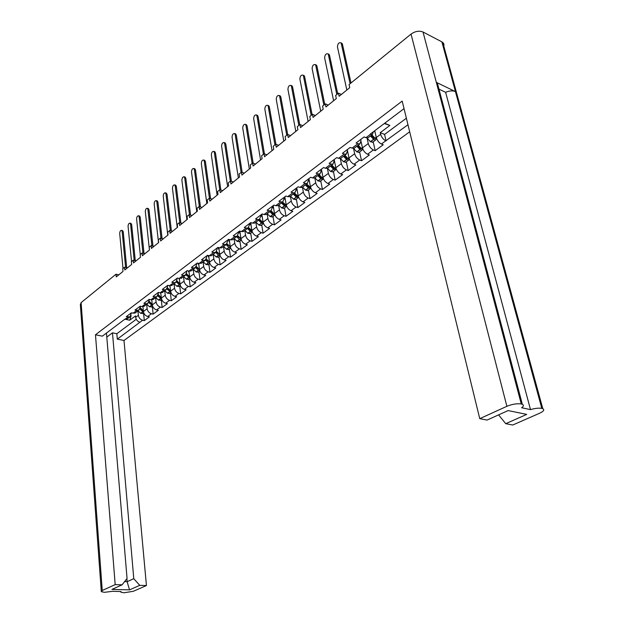 <?xml version="1.0" encoding="UTF-8"?>
<svg xmlns="http://www.w3.org/2000/svg" width="624" height="624" viewBox="0 0 624 624"><rect width="100%" height="100%" fill="white"/><g stroke="black" fill="none" stroke-linecap="round" stroke-linejoin="round"><path stroke-width="0.94" d="M438.961 89.123L445.622 92.313C449.389 90.698 452.657 90.457 455.426 91.588L541.796 408.369L542.786 408.681C544.705 409.804 543.683 411.31 539.721 413.189L512.717 425.022L505.729 423.673L498.584 414.882M409.687 131.789L123.989 340.478L146.437 585.546L133.325 591.295L123.903 592.792L120.884 592.176L120.994 591.529L112.57 591.318L104.481 592.316L101.306 591.669L102.25 590.499L115.183 584.61L122.086 584.821L127.054 578.456L106.454 333.06M404.032 108.646L370.055 134.269L372.349 134.558L367.973 137.849L365.953 137.686L370.328 134.386M541.796 408.369C538.793 407.87 535.025 408.283 530.501 409.609L521.609 407.729C523.692 406.263 523.934 405.116 522.335 404.297L521.282 403.962C516.968 403.369 512.171 404.149 506.883 406.302L479.747 418.657L402.191 101.096L95.472 334.784L115.183 584.61M131.399 312.928L129.979 316.898L127.288 318.919L125.034 319.043L102.352 336.157L95.472 334.784M135.814 312.507L135.018 313.108L131.266 312.897L126.235 316.696L129.979 316.898M138.746 310.3L140.236 307.18L140.135 306.205L134.987 310.081L138.746 310.3L135.018 313.108M140.119 306.205L141.874 306.602L145.673 303.732L143.918 303.334L149.152 299.38L150.914 299.785L154.799 296.86L153.036 296.447L158.371 292.406L160.142 292.828L164.104 289.84L162.334 289.411L167.786 285.293L169.564 285.73L173.605 282.68L171.826 282.235L177.395 278.031L179.174 278.483L183.308 275.363L181.522 274.911L187.208 270.613L188.994 271.073L193.214 267.899L191.428 267.431L197.231 263.039L199.025 263.515L203.338 260.27L201.544 259.787L207.472 255.294L209.274 255.793L213.673 252.47L211.871 251.971L217.94 247.385L219.742 247.9L224.242 244.507L222.44 243.992L228.634 239.304L230.443 239.834L235.045 236.363L233.236 235.833L239.577 231.036L241.387 231.582L246.09 228.041L244.273 227.487L250.754 222.589L252.58 223.15L257.384 219.523L255.567 218.954L262.197 213.938L264.022 214.523L268.944 210.811L267.119 210.226L273.905 205.093L275.73 205.694L280.769 201.895L278.936 201.287L285.886 196.037L287.719 196.661L292.867 192.777L291.034 192.145L298.147 186.771L299.98 187.411L305.261 183.433L303.42 182.785L310.705 177.278L312.546 177.941L317.951 173.87L316.111 173.199L323.567 167.56L325.408 168.246L330.946 164.073L329.105 163.379L336.742 157.599L338.59 158.309L344.269 154.027L342.42 153.309L350.251 147.389L352.1 148.122L357.919 143.738L356.07 142.997L364.096 136.929L365.953 137.686M384.696 123.232L389.875 125.447L380.273 132.631L380.656 134.3C381.568 137.319 383.292 139.48 385.811 140.79L407.963 124.745M385.811 140.79L381.428 144.019L383.23 144.752L375.188 150.673L373.199 141.812M367.091 138.193L368.277 143.543C369.166 146.539 370.874 148.676 373.394 149.947L375.188 150.673M373.394 149.947L367.567 154.245L369.361 154.963L361.522 160.735L359.611 151.936M353.519 148.403L354.658 153.722C355.524 156.686 357.209 158.792 359.72 160.033L361.522 160.735M359.72 160.033L354.042 164.229L355.836 164.915L348.176 170.555L346.351 161.819M340.306 158.519L341.367 163.644C342.209 166.592 343.879 168.667 346.382 169.876L348.176 170.555M346.382 169.876L340.837 173.971L342.631 174.634L335.158 180.141L333.403 171.467M327.397 168.355L328.396 173.339C329.207 176.264 330.86 178.308 333.364 179.486L335.158 180.141M333.364 179.486L327.951 183.479L329.737 184.127L322.436 189.501L320.759 180.89M314.777 177.871L315.728 182.801C316.516 185.702 318.154 187.723 320.65 188.869L322.436 189.501M320.65 188.869L315.362 192.769L317.148 193.393L310.019 198.643L308.412 190.094M302.445 187.145L303.35 192.044C304.114 194.922 305.744 196.919 308.233 198.034L310.019 198.643M308.233 198.034L303.061 201.848L304.847 202.449L297.882 207.581L296.338 199.087M290.394 196.217L291.26 201.076C292.001 203.931 293.615 205.904 296.096 206.989L297.882 207.581M296.096 206.989L291.049 210.717L292.828 211.294L286.018 216.31L284.544 207.886M278.616 205.078L279.451 209.906C280.168 212.737 281.759 214.679 284.24 215.74L286.018 216.31M284.24 215.74L279.302 219.383L281.081 219.944L274.42 224.843L273.008 216.481M267.103 213.736L267.899 218.533C268.593 221.341 270.176 223.259 272.649 224.289L274.42 224.843M272.649 224.289L267.821 227.854L269.591 228.4L263.078 233.197L261.729 224.882M255.84 222.206L256.604 226.964C257.283 229.757 258.851 231.652 261.308 232.658L263.078 233.197M261.308 232.658L256.589 236.137L258.359 236.668L251.987 241.355L250.7 233.103M244.834 230.49L245.56 235.217C246.215 237.986 247.775 239.858 250.224 240.833L251.987 241.355M250.224 240.833L245.606 244.241L247.369 244.756L241.137 249.343L239.905 241.153M234.062 238.594L234.757 243.29C235.396 246.035 236.933 247.884 239.382 248.836L241.137 249.343M239.382 248.836L234.858 252.174L236.621 252.673L230.521 257.158L229.343 249.023M223.517 246.527L224.188 251.183C224.804 253.913 226.333 255.739 228.766 256.667L230.521 257.158M228.766 256.667L224.344 259.935L226.099 260.419L220.132 264.81L219.001 256.729M213.197 254.288L213.837 258.913C214.438 261.62 215.951 263.422 218.377 264.334L220.132 264.81M218.377 264.334L214.055 267.532L215.803 267.992L209.96 272.298L208.876 264.272M203.096 261.885L203.705 266.479C204.298 269.162 205.795 270.949 208.213 271.838L209.96 272.298M208.213 271.838L203.978 274.966L205.717 275.418L199.992 279.63L198.962 271.666M193.206 269.326L193.791 273.889C194.36 276.557 195.85 278.32 198.253 279.185L199.992 279.63M198.253 279.185L194.103 282.251L195.842 282.688L190.234 286.814L189.251 278.905M183.518 276.619L184.072 281.151C184.626 283.787 186.108 285.535 188.503 286.377L190.234 286.814M188.503 286.377L184.439 289.38L186.17 289.809L180.679 293.849L179.735 285.995M174.034 283.756L174.564 288.257C175.102 290.878 176.561 292.601 178.948 293.428L180.679 293.849M178.948 293.428L174.97 296.369L176.693 296.782L171.311 300.745L170.414 292.937M164.736 290.753L165.235 295.222C165.758 297.82 167.209 299.528 169.588 300.339L171.311 300.745M169.588 300.339L165.688 303.217L167.411 303.615L162.139 307.499L161.281 299.746M155.618 297.609L156.101 302.047C156.608 304.629 158.051 306.314 160.415 307.102L162.139 307.499M160.415 307.102L156.593 309.925L158.309 310.315L153.137 314.122L152.318 306.423M146.687 304.325L147.147 308.74C147.638 311.298 149.066 312.967 151.429 313.739L153.137 314.122M151.429 313.739L147.677 316.508L149.386 316.883L144.316 320.611L143.536 312.967M137.927 310.916L138.364 315.299C138.848 317.842 140.26 319.488 142.615 320.245L144.316 320.611M123.989 340.478L117.312 339.144L139.909 322.241C137.561 321.493 136.149 319.847 135.673 317.312L135.533 315.884L129.73 320.229L124.855 319.184M479.747 418.657L487.087 420.069L508.131 410.569L526.718 414.398L505.729 423.673M101.275 591.178L80.356 304.652L81.112 302.617L116.041 274.193L116.282 276.892L122.983 271.463L122.733 268.741L124.543 267.267L124.8 269.989L131.641 264.451L131.368 261.713L133.224 260.208L133.489 262.946L140.47 257.291L140.182 254.537L142.069 253.001L142.358 255.762L149.471 249.998L149.175 247.221L151.102 245.653L151.398 248.43L158.66 242.549L158.348 239.756L160.313 238.157L160.633 240.95L168.043 234.944L167.716 232.136L169.72 230.498L170.056 233.314L177.622 227.183L177.278 224.351L179.322 222.682L179.673 225.521L187.403 219.258L187.036 216.411L189.127 214.703L189.493 217.558L197.387 211.162L197.005 208.291L199.142 206.552L199.524 209.422L207.589 202.894L207.191 200.008L209.375 198.229L209.773 201.115L218.018 194.438L217.597 191.537L219.827 189.719L220.249 192.629L228.673 185.804L228.236 182.879L230.513 181.022L230.958 183.955L239.561 176.974L239.109 174.034L241.433 172.13L241.901 175.087L250.7 167.95L250.224 164.986L252.603 163.043L253.087 166.015L262.096 158.714L261.596 155.727L264.03 153.746L264.537 156.733L273.749 149.269L273.226 146.266L275.722 144.23L276.253 147.241L285.675 139.597L285.129 136.578L287.68 134.495L288.233 137.53L297.89 129.706L297.313 126.656L299.926 124.535L300.503 127.585L310.385 119.574L309.785 116.509L312.46 114.325L313.069 117.398L323.193 109.2L322.561 106.111L325.307 103.873L325.939 106.969L336.305 98.569L335.65 95.456L338.458 93.171L339.121 96.283L349.744 87.672L349.066 84.544L411.037 34.102C415.171 31.208 419.172 30.506 423.025 32.011L521.266 403.962L436.34 82.352L437.338 82.984L438.305 86.666M389.875 125.447L384.322 123.513M374.743 130.736L376.288 137.561L380.656 134.3M381.428 144.019C378.908 142.724 377.192 140.572 376.288 137.561M373.448 131.711L372.349 134.558M368.698 137.303L367.973 137.849M131.173 315.705L129.73 320.229M127.288 318.919L128.092 318.318M124.589 581.615L127.124 581.693L133.778 578.682L112.468 332.834L116.836 333.723L136.266 319.262M133.778 578.682L139.768 585.351L129.535 589.867L111.938 589.399L122.086 584.821M146.437 585.546L139.768 585.351M117.312 339.144L116.836 333.723M361.124 141.726L362.474 147.88L368.277 143.543M357.919 143.738L359.947 143.887L361 140.595L360.75 139.456M367.567 154.245C365.056 152.989 363.355 150.868 362.474 147.88M354.861 147.716L354.128 148.262L352.1 148.122M347.248 149.659L348.995 157.95L354.658 153.722M344.269 154.027L346.297 154.159L347.389 150.868L347.147 149.737M354.042 164.229C351.53 163.004 349.846 160.906 348.995 157.95M341.359 157.872L340.626 158.426L338.59 158.309M334.168 159.549L335.845 167.778L341.367 163.644M330.946 164.073L332.982 164.174L334.105 160.891L333.879 159.767M340.837 173.971C338.333 172.778 336.671 170.711 335.845 167.778M328.193 167.778L327.444 168.34L325.408 168.246M321.391 169.198L322.998 177.372L328.396 173.339M317.951 173.87L319.987 173.948L321.142 170.672L320.923 169.556M327.951 183.479C325.447 182.317 323.801 180.281 322.998 177.372M315.331 177.45L314.582 178.019L312.546 177.941M308.919 178.628L310.456 186.74L315.728 182.801M305.261 183.433L307.297 183.495L308.482 180.219L308.279 179.119M315.362 192.769C312.866 191.638 311.236 189.634 310.456 186.74M302.78 186.896L302.024 187.465L299.98 187.411M296.735 187.84L298.202 195.889L303.35 192.044M292.867 192.777L294.91 192.816L296.127 189.548L295.924 188.448M303.061 201.848C300.573 200.741 298.958 198.76 298.202 195.889M290.519 196.123L289.754 196.693L287.719 196.661M284.825 196.841L286.229 204.836L291.26 201.076M280.769 201.895L282.812 201.919L284.053 198.658L283.858 197.566M291.049 210.717C288.569 209.641 286.962 207.683 286.229 204.836M278.538 205.132L277.774 205.709L275.73 205.694M273.179 205.639L274.529 213.58L279.451 209.906M268.944 210.811L270.988 210.818L272.251 207.558L272.072 206.482M279.302 219.383C276.83 218.338 275.239 216.403 274.529 213.58M266.838 213.938L266.066 214.516L264.022 214.523M261.799 214.243L263.086 222.121L267.899 218.533M257.384 219.523L259.428 219.508L260.715 216.263L260.543 215.186M267.821 227.854C265.356 226.832 263.78 224.921 263.086 222.121M255.395 222.542L254.615 223.127L252.58 223.15M250.669 222.651L251.901 230.482L256.604 226.964M246.09 228.041L248.134 228.01L249.444 224.773L249.28 223.704M256.589 236.137C254.132 235.147 252.572 233.259 251.901 230.482M244.21 230.958L243.43 231.543L241.387 231.582M239.819 231.114L240.958 238.657L245.56 235.217M235.045 236.363L237.089 236.317L238.423 233.087L238.259 232.034M245.606 244.241C243.157 243.274 241.613 241.41 240.958 238.657M233.267 239.187L232.487 239.78L230.443 239.834M229.211 239.468L230.256 246.652L234.757 243.29M224.242 244.507L226.278 244.444L227.635 241.231L227.479 240.178M234.858 252.174C232.424 251.23 230.888 249.389 230.256 246.652M222.565 247.244L221.777 247.829L219.742 247.9M218.821 247.634L219.781 254.475L224.188 251.183M213.673 252.47L215.709 252.4L217.082 249.187L216.941 248.149M224.344 259.935C221.918 259.007 220.389 257.189 219.781 254.475M212.098 255.122L211.31 255.715L209.274 255.793M208.642 255.622L209.524 262.135L213.837 258.913M203.338 260.27L205.366 260.177L206.755 256.979L206.622 255.941M214.055 267.532C211.63 266.627 210.124 264.833 209.524 262.135M201.848 262.829L199.025 263.515M198.682 263.422L199.485 269.638L203.705 266.479M193.214 267.899L195.242 267.797L196.654 264.607L196.521 263.578M203.978 274.966C201.56 274.084 200.062 272.306 199.485 269.638M191.818 270.371L191.022 270.972L188.994 271.073M188.916 271.058L189.657 276.978L193.791 273.889M183.308 275.363L185.336 275.254L186.755 272.072L186.631 271.05M194.103 282.251C191.701 281.393 190.219 279.63 189.657 276.978M181.997 277.766L179.174 278.483M179.345 278.522L180.024 284.17L184.072 281.151M173.605 282.68L175.625 282.555L177.068 279.388L176.943 278.374M184.439 289.38C182.044 288.545 180.57 286.806 180.024 284.17M172.38 284.996L169.564 285.73M169.97 285.808L170.594 291.221L174.564 288.257M164.104 289.84L166.124 289.708L167.575 286.549L167.458 285.542M174.97 296.369C172.583 295.55 171.124 293.834 170.594 291.221M162.958 292.087L160.142 292.828M160.774 292.929L161.351 298.124L165.235 295.222M154.799 296.86L156.811 296.712L158.278 293.569L158.168 292.562M165.688 303.217C163.316 302.414 161.866 300.721 161.351 298.124M153.73 299.029L150.914 299.785M151.757 299.887L152.287 304.894L156.101 302.047M145.673 303.732L147.685 303.576L149.167 300.44L149.058 299.45M156.593 309.925C154.229 309.145 152.794 307.468 152.287 304.894M144.682 305.838L141.874 306.602M142.919 306.688L143.411 311.524L147.147 308.74M147.677 316.508C145.322 315.744 143.894 314.083 143.411 311.524M541.811 408.377L441.886 41.863L423.025 32.011M441.886 41.863L442.806 42.487C444.132 43.75 444.304 45.302 443.329 47.159M116.041 274.193L118.786 274.864M124.543 267.267L127.304 267.961M133.224 260.208L135.993 260.918M142.069 253.001L144.854 253.742M151.102 245.653L153.894 246.41M160.313 238.157L163.121 238.937M169.72 230.498L172.536 231.301M179.322 222.682L182.146 223.509M189.127 214.703L191.958 215.561M199.142 206.552L201.989 207.433M209.375 198.229L212.222 199.134M219.827 189.719L222.69 190.655M230.513 181.022L233.384 181.99M241.433 172.13L244.312 173.129M252.603 163.043L255.489 164.065M264.03 153.746L266.924 154.799M275.722 144.23L278.616 145.322M287.68 134.495L290.589 135.619M299.926 124.535L302.835 125.689M312.46 114.325L315.385 115.526M325.307 103.873L328.224 105.113M338.458 93.171L341.39 94.45M455.426 91.588L436.34 82.352M445.622 92.313L530.501 409.609M106.79 337.085L112.468 332.834M129.535 589.867L127.124 581.693L126.875 578.682M386.077 140.899L384.579 134.433L406.372 118.217M380.273 132.631L384.579 134.433M122.515 230.591L123.232 231.73L122.164 231.434L121.586 230.334C120.448 230.412 119.816 231.481 119.707 233.532L123.006 268.523M139.916 309.153L143.52 312.164M143.083 313.31L140.813 313.388L138.005 310.853M143.341 310.978L140.244 307.952M125.611 267.532L122.164 231.434M143.348 310.939L140.26 307.648M126.695 267.805L123.232 231.73M130.923 223.384L131.656 224.523L130.58 224.219L130.003 223.127C128.833 223.189 128.193 224.266 128.076 226.356L131.547 261.565M148.762 302.601L152.42 305.604M151.866 306.758L149.588 306.829L146.765 304.27M152.24 304.418L149.144 301.501M134.199 260.458L130.58 224.219M152.162 304.387L149.175 301.189M151.811 300.417L151.429 299.871M135.291 260.738L131.656 224.523M139.495 216.037L140.236 217.175L139.16 216.863L138.59 215.771C137.381 215.826 136.726 216.918 136.609 219.047L140.26 254.475M157.771 295.901L161.499 298.904M160.828 300.082L158.543 300.144L155.704 297.547M161.304 297.718L158.207 294.895M142.951 253.235L139.16 216.863M161.296 297.671L158.27 294.575M160.852 293.615L160.337 292.867M144.05 253.523L140.236 217.175M148.231 208.541L148.996 209.68L147.911 209.36L147.342 208.276C146.102 208.315 145.431 209.422 145.314 211.583L149.448 250.021M166.967 289.052L170.765 292.071M169.97 293.272L167.677 293.319L164.814 290.69M170.555 290.878L167.45 288.132M151.889 245.864L147.911 209.36M170.547 290.831L167.536 287.804M170.071 286.681L169.4 285.691M152.989 246.168L148.996 209.68M157.147 200.905L157.919 202.036L156.835 201.708L156.265 200.632C155.002 200.655 154.307 201.77 154.183 203.978L158.527 242.658M176.335 282.056L180.227 285.098M179.291 286.322L176.998 286.354L174.112 283.694M179.993 283.889L176.873 281.213M161 238.345L156.835 201.708M179.985 283.858L176.974 280.886M179.478 279.607L178.651 278.351M162.1 238.649L157.919 202.036M166.241 193.105L167.029 194.243L165.937 193.9L165.376 192.839C164.073 192.847 163.355 193.97 163.238 196.217L167.794 235.147M185.882 274.903L189.883 277.984M188.807 279.232L186.506 279.248L183.604 276.557M186.607 273.803L189.626 276.744L186.475 274.131M170.297 230.662L165.937 193.9M189.08 272.384L188.105 270.847M187.816 275.636L187.762 275.2M171.405 230.981L167.029 194.243M175.516 185.156L176.327 186.287L175.227 185.936L174.673 184.883C173.332 184.876 172.598 186.014 172.466 188.308L177.247 227.479M195.616 267.579L198.393 270.2L199.742 270.707M198.518 271.994L196.217 271.994L193.292 269.264M199.454 269.467L196.264 266.885M179.782 222.823L175.227 185.936M199.469 269.482L196.435 266.557M198.884 265.005L197.753 263.172M197.496 268.273L197.434 267.766M180.898 223.142L176.327 186.287M184.985 177.037L185.804 178.168L184.704 177.809L184.158 176.764C182.777 176.74 182.021 177.887 181.896 180.227L186.904 219.656M205.546 260.091L208.354 262.759L209.804 263.281M208.432 264.607L206.131 264.592L203.182 261.823M209.516 262.057L206.45 259.147M209.453 262.025L206.248 259.475M189.47 214.804L184.704 177.809M208.892 257.478L207.605 255.333M207.371 260.746L207.301 260.177M190.585 215.14L185.804 178.168M194.649 168.753L195.484 169.884L194.384 169.517L193.838 168.48C192.426 168.433 191.646 169.595 191.513 171.982L196.763 211.669M215.678 252.424L218.525 255.154L220.093 255.692M218.556 257.057L216.247 257.026L213.283 254.225M219.781 254.498L216.676 251.558M219.664 254.42L216.427 251.885M199.352 206.622L194.384 169.517M219.118 249.787L217.768 247.517M217.456 253.055L217.37 252.416M200.468 206.965L195.484 169.884M204.516 160.298L205.374 161.429L204.266 161.047L203.728 160.025C202.27 159.955 201.466 161.132 201.326 163.566L206.833 203.51M226.044 244.624L228.922 247.393L230.591 247.931M228.899 249.35L226.59 249.304L223.603 246.464M230.272 246.769L227.113 243.797M230.1 246.652L226.816 244.109M209.446 198.253L204.266 161.047M229.57 241.933L228.197 239.639M227.76 245.193L227.651 244.475M210.569 198.611L205.374 161.429M214.586 151.663L215.459 152.794L214.352 152.396L213.821 151.39C212.324 151.289 211.505 152.482 211.357 154.97L217.113 195.172M236.644 236.652L239.538 239.46L241.324 239.99M239.468 241.472L237.151 241.41L234.14 238.532M240.997 238.867L237.409 236.145M219.765 189.766L214.352 152.396M240.95 238.579L237.76 235.849M240.24 233.899L238.852 231.582M238.274 237.151L238.157 236.348M239.663 231.067L239.881 231.551M220.88 190.063L215.459 152.794M224.882 142.841L225.771 143.965L224.656 143.567L224.141 142.576C222.596 142.444 221.746 143.653 221.598 146.188L227.627 186.654M247.471 228.501L250.38 231.348L252.299 231.871M250.263 233.431L247.946 233.345L244.92 230.428M251.963 230.794L250.614 230.311L248.212 227.971M230.326 181.178L224.656 143.567M251.893 230.404L248.625 227.705M251.152 225.693L249.748 223.353M249.023 228.93L248.882 228.025M250.52 222.76L250.778 223.33M231.418 181.327L225.771 143.965M235.388 133.832L236.301 134.956L235.186 134.542L234.679 133.567C233.087 133.411 232.214 134.628 232.058 137.225L238.368 177.949M258.539 220.178L261.596 223.15L263.507 223.556L260.894 225.506L258.983 225.1L255.926 222.144M263.172 222.542L261.698 222.019L259.264 219.632M241.114 172.396L235.186 134.542M263.078 222.043L262.626 222.199L259.724 219.352M262.298 217.308L260.879 214.937M261.3 225.202L260.894 225.506M259.997 220.514L259.834 219.508M261.651 214.352L261.916 214.929M242.182 172.396L236.301 134.956M246.129 124.621L247.065 125.744L245.942 125.315L245.45 124.363C243.812 124.176 242.915 125.408 242.744 128.06L249.343 169.049M269.857 211.661L272.938 214.679L274.966 215.046M272.579 216.793L270.262 216.676L267.189 213.673M274.646 214.11L273.023 213.541L270.582 211.123M252.143 163.418L245.942 125.315M274.513 213.494L273.991 213.704L271.042 210.787L271.222 211.903M273.71 208.728L272.267 206.333M273.164 205.647L273.273 206.279M273.039 205.748L273.304 206.341M253.188 163.246L247.065 125.744M257.111 115.214L258.063 116.329L256.94 115.892L256.456 114.956C254.779 114.73 253.851 115.978 253.672 118.693L260.567 159.947M281.432 202.956L284.536 206.014L286.681 206.326M284.115 208.198L281.798 208.057L278.702 205.007M286.377 205.475L282.633 202.051M285.761 205.124L284.739 204.961L282.149 202.418M263.422 154.237L256.94 115.892M285.371 199.961L283.912 197.527M282.688 203.089L282.524 202.137M284.677 196.95L284.95 197.551M264.436 153.894L258.063 116.329M268.336 105.589L269.303 106.712L267.719 105.339C265.988 105.082 265.028 106.345 264.841 109.122L272.048 150.641M293.272 194.048L296.4 197.145L298.662 197.379M295.916 199.399L293.6 199.243L290.48 196.147M298.389 196.646L294.505 193.12M297.656 196.24L296.595 196.092L293.99 193.51M274.958 144.854L268.18 106.252M297.305 190.983L296.002 188.885M294.411 194.048L294.278 193.292M296.587 187.949L296.86 188.557M275.933 144.308L269.303 106.712M279.809 95.753L280.808 96.868L279.677 96.4L279.232 95.511C277.446 95.215 276.455 96.486 276.26 99.333L283.795 141.125M305.393 184.93L308.537 188.081L310.908 188.198M307.991 190.406L305.674 190.219L302.531 187.083M310.682 187.613L306.649 183.986M309.816 187.153L308.724 187.021L306.103 184.4M286.759 135.244L279.677 96.4M309.52 181.795L308.482 180.196M306.407 184.79L306.298 184.244M308.771 178.737L309.059 179.361M287.687 134.495L280.808 96.868M291.548 85.691L292.562 86.798L291.439 86.323L291.002 85.457C289.177 85.114 288.155 86.401 287.937 89.318L295.815 131.383M317.795 175.601L320.962 178.799L322.889 179.306L323.427 178.768M320.346 181.194L318.029 180.983L314.863 177.801M323.271 178.355L321.142 177.731L318.497 175.071M298.841 125.416L291.439 86.323M322.982 177.286L322.257 177.832L319.082 174.634M322.023 172.396L321.22 171.202M321.243 169.315L321.539 169.939M299.754 124.667L292.562 86.798M303.56 75.395L304.598 76.502L303.053 75.176C301.174 74.786 300.113 76.089 299.887 79.069L308.123 121.407M330.486 166.046L333.684 169.291L335.611 169.822L336.227 169.042M332.998 171.772L330.681 171.538L327.491 168.301M336.164 168.878L333.856 168.223L331.211 165.555M311.197 115.354L303.467 76.003M335.821 167.692L335.002 168.301L331.812 165.056M334.823 162.77L334.214 161.889M334.019 159.658L334.316 160.298M312.109 114.613L304.598 76.502M315.853 64.857L316.914 65.965L315.783 65.45L315.393 64.646C313.451 64.21 312.359 65.528 312.117 68.585L320.713 111.205M343.496 156.265L346.71 159.557L348.637 160.111L349.276 159.143M345.946 162.115L343.637 161.858L340.369 158.504M349.37 159.159L347.935 158.449L344.846 155.251M348.044 158.535L346.866 158.488L344.183 155.743M323.856 105.05L315.783 65.45M347.935 152.911L347.49 152.279M347.201 150.002L347.412 150.423M324.761 104.317L316.914 65.965M328.435 54.07L329.519 55.169L328.021 53.882C326.024 53.391 324.893 54.717 324.636 57.86L333.614 100.745M356.811 146.242L360.056 149.588L361.982 150.166L362.614 149.159M359.213 152.233L356.905 151.944L353.512 148.395M362.895 149.198L361.312 148.45L358.199 145.205M361.397 148.52L360.204 148.52L357.497 145.727M336.82 94.505L328.38 54.647M361.366 142.81L361.07 142.397M337.717 93.779L329.519 55.169M341.312 43.033L342.428 44.125L341.289 43.579L340.946 42.853C338.894 42.307 337.732 43.649 337.451 46.87L346.835 90.035M370.461 135.977L373.729 139.378L375.656 139.979L376.272 138.918M372.809 142.1L370.5 141.788L366.92 137.951M376.763 138.98L375.016 138.208L371.881 134.909M375.079 138.255L373.862 138.294L371.14 135.463M350.103 83.694L341.289 43.579M375.133 132.46L374.236 131.118M350.984 82.976L342.428 44.125M125.291 319.106L127.982 317.078M133.013 313.279L136.742 310.471M142.615 320.245L139.909 322.241M135.673 317.312L138.364 315.299M506.883 406.302L411.037 34.102M81.112 302.617L102.25 590.499M142.732 311.789L140.696 313.318M142.849 311.867L140.813 313.388M151.554 305.206L149.471 306.758M151.671 305.276L149.588 306.829M160.547 298.483L158.426 300.066M160.664 298.553L158.543 300.144M169.72 291.626L167.56 293.241M169.837 291.697L167.677 293.319M179.088 284.63L176.881 286.276M179.205 284.708L176.998 286.354M188.643 277.485L186.389 279.17M188.76 277.563L186.506 279.248M198.393 270.2L196.092 271.916M198.518 270.278L196.217 271.994M208.354 262.759L206.006 264.514M208.478 262.837L206.131 264.592M218.525 255.154L216.13 256.948M218.65 255.232L216.247 257.026M228.922 247.393L226.465 249.218M229.039 247.471L226.59 249.304M239.538 239.46L237.026 241.324M239.655 239.538L237.151 241.41M250.38 231.348L247.822 233.259M250.505 231.434L247.946 233.345M261.472 223.064L258.859 225.014M261.596 223.15L258.983 225.1M263.047 221.887L262.626 222.199M272.813 214.586L270.137 216.59M272.938 214.679L270.262 216.676M274.49 213.338L273.991 213.704M284.411 205.92L281.674 207.964M284.536 206.014L281.798 208.057M286.213 204.758L285.737 205.109M286.19 204.594L285.613 205.023M296.275 197.059L293.475 199.15M296.4 197.145L293.6 199.243M298.186 195.811L297.632 196.225M297.227 195.928L296.813 196.232M298.155 195.647L297.508 196.139M308.412 187.988L305.549 190.125M308.537 188.081L305.674 190.219M310.44 186.662L309.8 187.138M309.395 186.826L308.95 187.161M310.409 186.49L309.676 187.044M320.837 178.698L317.905 180.89M320.962 178.799L318.029 180.983M321.844 177.52L321.368 177.879M322.951 177.122L322.124 177.739M333.559 169.198L330.556 171.436M333.684 169.291L330.681 171.538M334.597 167.989L334.074 168.371M335.79 167.528L334.877 168.207M346.585 159.463L343.504 161.756M346.71 159.557L343.637 161.858M348.98 157.864L348.067 158.551M347.654 158.223L347.092 158.636M348.941 157.693L347.935 158.449M359.923 149.487L356.772 151.843M360.056 149.588L356.905 151.944M362.458 147.794L361.444 148.551M361.023 148.223L360.43 148.668M362.419 147.623L361.312 148.45M373.597 139.269L370.367 141.687M373.729 139.378L370.5 141.788M376.272 137.475L375.149 138.31M374.728 137.974L374.088 138.45M376.233 137.303L375.016 138.208M359.947 143.887L354.128 148.262M346.297 154.159L340.626 158.426M332.982 164.174L327.444 168.34M319.987 173.948L314.582 178.019M307.297 183.495L302.024 187.465M294.91 192.816L289.754 196.693M282.812 201.919L277.774 205.709M270.988 210.818L266.066 214.516M259.428 219.508L254.615 223.127M248.134 228.01L243.43 231.543M237.089 236.317L232.487 239.78M226.278 244.444L221.777 247.829M215.709 252.4L211.31 255.715M205.366 260.177L201.061 263.422M195.242 267.797L191.022 270.972M185.336 275.254L181.202 278.359M175.625 282.555L171.584 285.597M166.124 289.708L162.162 292.687M156.811 296.712L152.927 299.629M147.685 303.576L143.879 306.439M437.338 82.984L522.335 404.297M542.786 408.681L442.806 42.487M122.663 230.63L121.586 230.334M143.723 312.835L142.662 313.622M131.079 223.431L130.003 223.127M152.607 306.212L151.445 307.078M139.667 216.083L138.59 215.771M161.678 299.45L160.407 300.401M148.426 208.595L147.342 208.276M170.929 292.555L169.549 293.584M157.357 200.967L156.265 200.632M180.367 285.519L178.87 286.634M166.468 193.175L165.376 192.839M190.008 278.335L188.386 279.544M175.765 185.234L174.673 184.883M199.844 271.003L198.097 272.306M185.258 177.122L184.158 176.764M209.898 263.515L208.018 264.919M194.945 168.854L193.838 168.48M220.155 255.863L218.143 257.369M204.836 160.407L203.728 160.025M230.646 248.056L228.485 249.662M214.937 151.78L213.821 151.39M241.355 240.068L239.054 241.784M225.248 142.974L224.141 142.576M252.307 231.902L249.85 233.735M235.794 133.981L234.679 133.567M246.566 124.792L245.45 124.363M274.849 215.101L272.173 217.097M257.579 115.393L256.456 114.956M286.455 206.458L283.717 208.502M268.843 105.791L267.719 105.339M298.319 197.613L295.519 199.703M280.355 95.979L279.232 95.511M310.463 188.565L307.593 190.702M292.133 85.94L291.002 85.457M322.889 179.306L319.956 181.49M304.192 75.668L303.053 75.176M335.611 169.822L332.608 172.06M316.524 65.161L315.393 64.646M348.637 160.111L345.563 162.404M329.152 54.405L328.021 53.882M361.982 150.166L358.831 152.513M342.085 43.399L340.946 42.853M375.656 139.979L372.427 142.381"/></g></svg>
